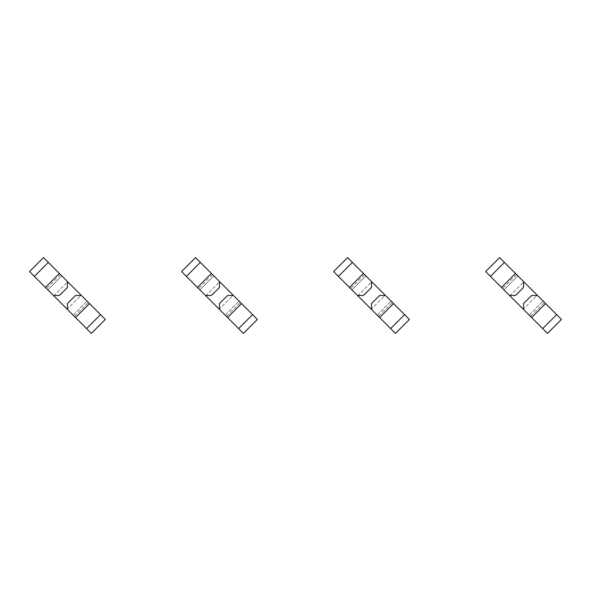 <?xml version="1.0" encoding="UTF-8"?>
<svg xmlns="http://www.w3.org/2000/svg" width="591" height="591" viewBox="0 0 591 591"><rect width="100%" height="100%" fill="white"/><g stroke="black" fill="none" stroke-linecap="round" stroke-linejoin="round"><path stroke-width="0.44" stroke-dasharray="2.96 2.22" d="M88.406 302.489L81.425 295.5L88.406 302.489L74.436 316.466L67.448 309.477L74.436 316.466M46.482 288.511L53.471 295.5L46.482 288.511L60.459 274.534L67.448 281.523L60.459 274.534M81.425 295.5L75.508 295.5L67.448 303.56L67.448 309.477M53.737 295.766L67.714 281.796L61.804 275.879L47.827 289.856L29.55 271.579L43.527 257.602L61.804 275.879L47.827 289.856L67.175 309.204L81.152 295.234L67.714 281.796L53.737 295.766M87.069 301.144L81.152 295.234L67.175 309.204L73.092 315.121L87.069 301.144L73.092 315.121L91.369 333.398L105.338 319.421L87.069 301.144M53.471 295.5L59.381 295.5L67.448 287.44L67.448 281.523M240.448 302.489L233.46 295.5L240.448 302.489L226.471 316.466L219.483 309.477L226.471 316.466M198.517 288.511L205.505 295.5L198.517 288.511L212.494 274.534L219.483 281.523L212.494 274.534M233.46 295.5L227.542 295.5L219.483 303.56L219.483 309.477M205.771 295.766L219.749 281.796L213.839 275.879L199.861 289.856L181.585 271.579L195.562 257.602L213.839 275.879L199.861 289.856L219.217 309.204L233.186 295.234L219.749 281.796L205.771 295.766M239.104 301.144L233.186 295.234L219.217 309.204L225.127 315.121L239.104 301.144L225.127 315.121L243.403 333.398L257.38 319.421L239.104 301.144M205.505 295.5L211.415 295.5L219.483 287.44L219.483 281.523M392.483 302.489L385.495 295.5L392.483 302.489L378.506 316.466L371.517 309.477L378.506 316.466M350.552 288.511L357.54 295.5L350.552 288.511L364.529 274.534L371.517 281.523L364.529 274.534M385.495 295.5L379.585 295.5L371.517 303.56L371.517 309.477M357.814 295.766L371.783 281.796L365.873 275.879L351.896 289.856L333.62 271.579L347.597 257.602L365.873 275.879L351.896 289.856L371.251 309.204L385.229 295.234L371.783 281.796L357.814 295.766M391.139 301.144L385.229 295.234L371.251 309.204L377.161 315.121L391.139 301.144L377.161 315.121L395.438 333.398L409.415 319.421L391.139 301.144M357.54 295.5L363.458 295.5L371.517 287.44L371.517 281.523M544.518 302.489L537.529 295.5L544.518 302.489L530.541 316.466L523.552 309.477L530.541 316.466M502.594 288.511L509.575 295.5L502.594 288.511L516.564 274.534L523.552 281.523L516.564 274.534M537.529 295.5L531.619 295.5L523.552 303.56L523.552 309.477M509.848 295.766L523.825 281.796L517.908 275.879L503.931 289.856L485.662 271.579L499.631 257.602L517.908 275.879L503.931 289.856L523.286 309.204L537.263 295.234L523.825 281.796L509.848 295.766M543.173 301.144L537.263 295.234L523.286 309.204L529.196 315.121L543.173 301.144L529.196 315.121L547.473 333.398L561.45 319.421L543.173 301.144M509.575 295.5L515.492 295.5L523.552 287.44L523.552 281.523"/><path stroke-width="0.89" d="M48.329 262.404L34.352 276.381L29.55 271.579L43.527 257.602L59.381 273.463L45.404 287.44L91.369 333.398L105.338 319.421L100.536 314.619L86.567 328.596M59.381 273.463L89.485 303.56L75.508 317.537M67.448 281.523L67.448 287.44L59.381 295.5L53.471 295.5M34.352 276.381L45.404 287.44M81.425 295.5L75.508 295.5L67.448 303.56L67.448 309.477M89.485 303.56L100.536 314.619M200.364 262.404L186.387 276.381L181.585 271.579L195.562 257.602L211.415 273.463L197.446 287.44L243.403 333.398L257.38 319.421L252.579 314.619L238.601 328.596M211.415 273.463L241.52 303.56L227.542 317.537M219.483 281.523L219.483 287.44L211.415 295.5L205.505 295.5M186.387 276.381L197.446 287.44M233.46 295.5L227.542 295.5L219.483 303.56L219.483 309.477M241.52 303.56L252.579 314.619M352.399 262.404L338.421 276.381L333.62 271.579L347.597 257.602L363.458 273.463L349.48 287.44L390.636 328.596L395.438 333.398L409.415 319.421L404.613 314.619L390.636 328.596M363.458 273.463L393.554 303.56L379.585 317.537M371.517 281.523L371.517 287.44L363.458 295.5L357.54 295.5M338.421 276.381L349.48 287.44M385.495 295.5L379.585 295.5L371.517 303.56L371.517 309.477M393.554 303.56L404.613 314.619M504.433 262.404L490.464 276.381L485.662 271.579L499.631 257.602L515.492 273.463L501.515 287.44L509.575 295.5L547.473 333.398L561.45 319.421L556.648 314.619L542.671 328.596M515.492 273.463L545.596 303.56L531.619 317.537M523.552 281.523L523.552 287.44L515.492 295.5L509.575 295.5M490.464 276.381L501.515 287.44M537.529 295.5L531.619 295.5L523.552 303.56L523.552 309.477M545.596 303.56L556.648 314.619"/></g></svg>
